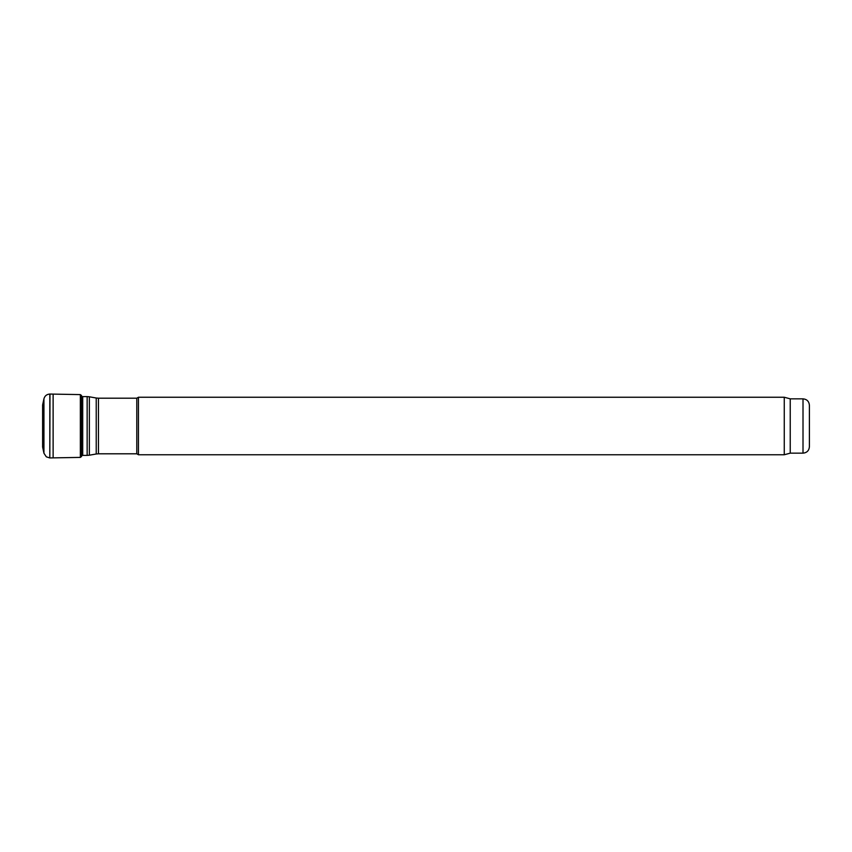 <?xml version="1.0" encoding="UTF-8"?>
<svg xmlns="http://www.w3.org/2000/svg" width="852" height="852" viewBox="0 0 852 852"><rect width="100%" height="100%" fill="white"/><g stroke="black" fill="none" stroke-linecap="round" stroke-linejoin="round"><path stroke-width="1.28" d="M43.931 398.8L43.931 453.2L42.6 446.959L42.6 405.041L43.931 398.8C44.773 395.86 46.732 394.274 49.821 394.05L80.344 394.604L81.547 395.52L81.547 456.48L81.856 455.362L82.708 455.394L82.708 396.606L81.547 396.649M98.449 453.796L136.789 453.796L136.789 398.203L98.449 398.203L98.449 453.796L96.233 453.988L96.233 398.012L89.375 396.798L89.375 455.202L87.149 455.394L87.149 396.606L82.708 396.606M136.789 453.796L138.45 454.755L138.45 397.245L136.789 398.203M790.23 453.157L790.23 398.842L803.01 398.842L803.01 453.157L790.23 453.157L784.266 454.755L784.266 397.245L138.45 397.245M803.01 453.157C806.887 452.774 809.017 450.644 809.4 446.767L809.4 405.232C809.017 401.356 806.887 399.226 803.01 398.842M49.821 394.05L49.821 457.95L46.306 456.821L43.931 453.2M53.122 394.497L53.122 457.492M49.98 394.071L49.821 457.95M80.344 394.604L80.344 457.396L49.98 457.929M87.149 455.394L82.708 455.394M87.149 396.606L89.375 396.798M96.233 453.988L89.375 455.202M96.233 398.012L98.449 398.203M784.266 454.755L138.45 454.755M790.23 398.842L784.266 397.245M81.547 456.48L80.344 457.396"/></g></svg>
